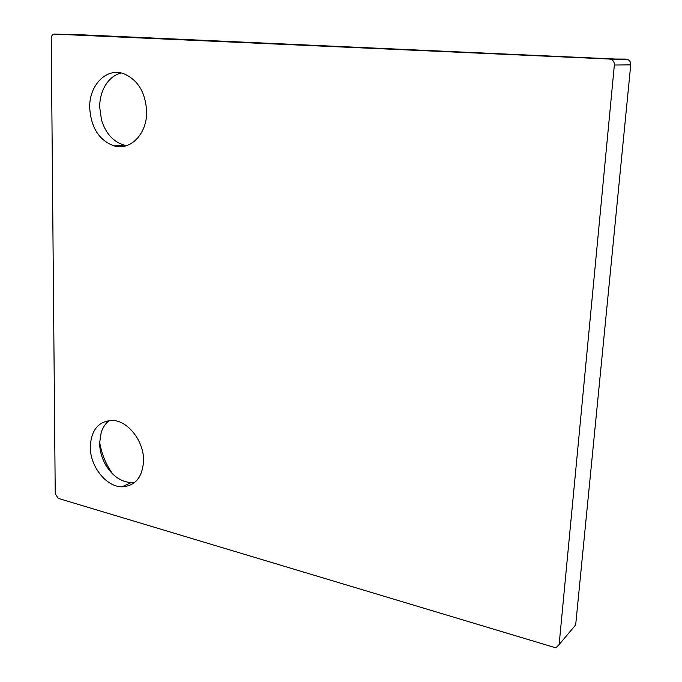 <?xml version="1.0" encoding="UTF-8"?>
<svg xmlns="http://www.w3.org/2000/svg" width="682" height="682" viewBox="0 0 682 682"><rect width="100%" height="100%" fill="white"/><g stroke="black" fill="none" stroke-linecap="round" stroke-linejoin="round"><path stroke-width="1.02" d="M126.699 145.607L123.962 145.061C113.152 141.694 105.659 133.322 101.482 119.964L99.674 106.955C99.743 98.532 101.771 91.107 105.778 84.679C109.793 78.515 114.934 74.602 121.191 72.957M146.664 112.223C146.86 134.149 130.279 150.807 114.167 145.957C99.061 140.364 90.902 127.534 89.7 107.441C89.154 85.403 106.196 67.586 123.289 73.52C137.892 79.581 145.684 92.479 146.664 112.223M112.735 474.058C105.906 464.425 101.541 453.769 99.64 442.098M134.806 482.379L131.115 482.626C120.961 481.884 112.504 476.019 105.744 465.056C101.746 458.031 99.708 450.657 99.632 442.916L101.2 432.422C102.871 427.29 105.608 423.3 109.393 420.47M143.561 460.947C142.385 477.443 135.189 486.061 121.976 486.82C106.085 486.871 89.888 466.13 90.288 446.676C91.277 429.609 98.796 420.862 112.828 420.427C128.318 420.982 144.175 441.672 143.561 460.947M54.424 34.1L609.367 59.027L611.43 59.556C613.502 60.707 614.473 62.531 614.354 65.029L559.129 644.55L555.89 647.866L58.226 498.372L55.233 493.794L51.235 38.354C51.406 35.703 52.463 34.279 54.424 34.1L83.255 34.867L627.917 59.598C629.921 60.707 630.867 62.463 630.739 64.867L575.676 624.908L573.025 628.054M630.739 64.867L614.354 65.029M625.923 59.087L609.367 59.027M575.676 624.908L559.129 644.55M114.167 145.957L123.962 145.061M121.976 486.82L131.115 482.626M627.917 59.598L611.43 59.556"/></g></svg>
